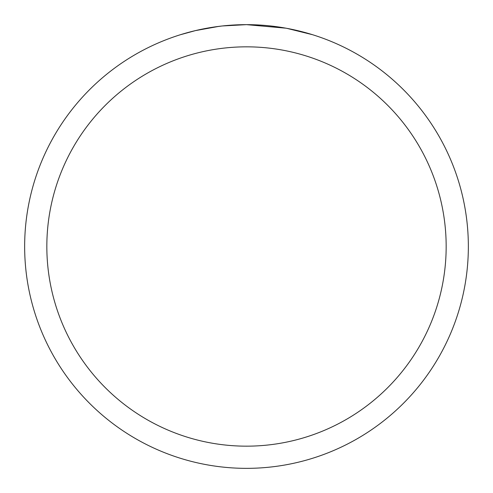 <?xml version="1.0" encoding="UTF-8"?>
<svg xmlns="http://www.w3.org/2000/svg" width="493" height="493" viewBox="0 0 493 493"><rect width="100%" height="100%" fill="white"/><g stroke="black" fill="none" stroke-linecap="round" stroke-linejoin="round"><path stroke-width="0.74" d="M250.925 24.693L254.012 24.779M273.818 26.339L274.755 26.456M285.909 28.181L246.5 24.65A221.85 221.85 0 0 1 468.35 246.5A221.85 221.85 0 0 1 246.5 468.35A221.85 221.85 0 0 1 24.65 246.5A221.85 221.85 0 0 1 246.5 24.65L222.522 25.95M286.957 28.372L312.408 34.67M246.5 46.835A199.665 199.665 0 0 1 446.165 246.5A199.665 199.665 0 0 1 246.5 446.165A199.665 199.665 0 0 1 46.835 246.5A199.665 199.665 0 0 1 246.5 46.835M221.48 26.067L213.333 27.146M180.598 34.67L195.468 30.603L218.775 26.394M224.802 25.716L228.475 25.383M230.237 25.248L231.464 25.161"/></g></svg>
